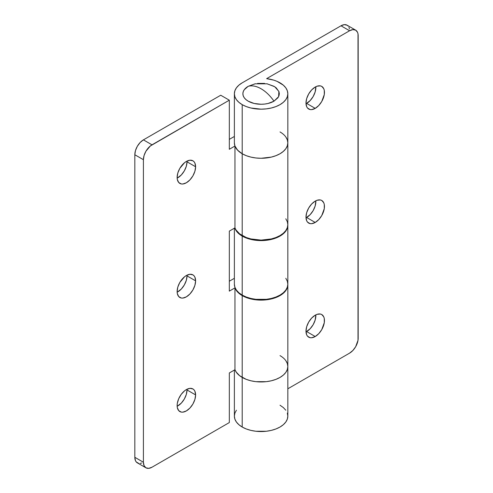 <?xml version="1.0" encoding="UTF-8"?>
<svg xmlns="http://www.w3.org/2000/svg" width="493" height="493" viewBox="0 0 493 493"><rect width="100%" height="100%" fill="white"/><g stroke="black" fill="none" stroke-linecap="round" stroke-linejoin="round"><path stroke-width="0.74" d="M255.312 83.767L248.219 86.3A18.223 10.519 0 0 0 248.219 101.182A18.223 10.519 0 0 0 273.991 101.182A30.369 17.532 -120 0 0 261.105 88.783A30.369 17.532 -120 0 0 248.219 86.3C252.046 85.252 256.342 86.078 261.105 88.783C265.863 91.575 270.158 95.71 273.991 101.182L278.613 96.659L278.878 91.415L274.724 86.75L267.181 83.822L255.029 83.822L248.219 86.3L244.269 89.714L243.234 91.686L242.883 93.738L243.234 95.79L244.269 97.768L245.952 99.586L248.219 101.182L254.129 103.462L261.105 104.263L264.661 104.06L268.075 103.462L273.991 101.182L277.941 97.768L278.976 95.79L279.328 93.738L278.976 91.686L276.259 87.896L273.991 86.3L266.898 83.767M264.661 83.422L257.549 83.422M306.634 103.413A13.058 7.543 120 0 0 315.847 86.713L315.163 91.901L313.166 96.517L310.165 100.56L306.011 103.746A13.058 7.543 120 0 0 306.634 103.413L315.224 108.374L306.634 103.413M315.224 87.045A13.058 7.543 -60 0 1 321.756 86.398A13.058 7.543 -60 0 1 323.753 96.862A13.058 7.543 -60 0 1 315.224 108.374L318.755 105.52L321.756 101.478L324.283 94.557L324.283 90.398L323.753 88.703L321.756 86.398L320.351 85.881L317.024 86.207L315.224 87.045L311.687 89.899L308.692 93.941L306.689 98.551L305.987 103.043L306.689 106.716L307.546 108.066L310.091 109.538L311.687 109.6L315.224 108.374A13.058 7.543 -60 0 1 308.692 109.021A13.058 7.543 -60 0 1 306.689 98.551A13.058 7.543 -60 0 1 315.224 87.045M306.634 217.487A13.058 7.543 120 0 0 315.847 200.78L315.163 205.975L313.166 210.591L310.165 214.634L306.011 217.82A13.058 7.543 120 0 0 306.634 217.487L315.224 222.448L306.634 217.487M315.224 201.119A13.058 7.543 -60 0 1 321.756 200.472A13.058 7.543 -60 0 1 323.753 210.936A13.058 7.543 -60 0 1 315.224 222.448L318.755 219.595L321.756 215.552L324.283 208.631L324.283 204.472L323.753 202.777L321.756 200.472L320.351 199.955L317.024 200.281L315.224 201.119L311.687 203.973L308.692 208.015L306.689 212.625L305.987 217.111L306.689 220.79L307.546 222.14L310.091 223.612L311.687 223.674L315.224 222.448A13.058 7.543 -60 0 1 308.692 223.095A13.058 7.543 -60 0 1 306.689 212.625A13.058 7.543 -60 0 1 315.224 201.119M306.634 331.561A13.058 7.543 120 0 0 315.847 314.854L315.163 320.049L313.166 324.665L310.165 328.708L306.011 331.894A13.058 7.543 120 0 0 306.634 331.561L315.224 336.522L306.634 331.561M315.224 315.193A13.058 7.543 -60 0 1 321.756 314.546A13.058 7.543 -60 0 1 323.753 325.01A13.058 7.543 -60 0 1 315.224 336.522L318.755 333.669L321.756 329.626L324.283 322.705L324.283 318.546L323.753 316.851L321.756 314.546L320.351 314.029L317.024 314.355L315.224 315.193L311.687 318.047L308.692 322.083L306.689 326.699L305.987 331.185L306.689 334.864L307.546 336.214L310.091 337.687L311.687 337.748L315.224 336.522A13.058 7.543 -60 0 1 308.692 337.169A13.058 7.543 -60 0 1 306.689 326.699A13.058 7.543 -60 0 1 315.224 315.193M280.006 355.613A26.727 15.431 180 0 1 287.832 366.527A26.727 15.431 180 0 1 271.335 380.781A26.727 15.431 180 0 1 242.205 377.435L242.205 427.037A26.727 15.431 0 0 0 271.335 430.377A26.727 15.431 0 0 0 287.832 416.123L287.32 413.109M287.832 225.172L287.32 228.185L285.798 231.075L283.327 233.744L280.006 236.085L275.951 238.002L271.335 239.432L261.105 240.602L255.892 240.307L250.875 239.432L246.254 238.002L242.205 236.085L242.205 295.104L238.883 292.768L236.412 290.1L234.89 287.203L234.378 284.196A26.727 15.431 0 0 0 242.205 295.104L246.254 297.026L250.875 298.45L255.892 299.331L266.319 299.331L271.335 298.45L275.951 297.026L280.006 295.104L283.327 292.768L285.798 290.1L287.32 287.203L287.832 284.196L287.826 224.925A26.727 15.431 180 0 1 287.832 225.172A26.727 15.431 180 0 1 271.335 239.432A26.727 15.431 180 0 1 242.205 236.085L242.205 295.104A26.727 15.431 0 0 0 271.335 298.45A26.727 15.431 0 0 0 287.832 284.196L287.32 281.183L285.798 278.286M280.006 131.933A26.727 15.431 180 0 1 287.832 142.841L287.832 224.679L287.32 227.686L285.798 230.582L283.327 233.251L280.006 235.586L275.951 237.509L271.335 238.932L261.105 240.109L250.875 238.932L246.254 237.509L239.684 233.904L236.024 230.009L234.958 227.871L229.319 231.125L234.958 227.871L234.958 146.033L229.319 149.287L229.319 100.19L220.728 95.229L143.414 139.864L140.129 142.52L137.337 146.279L135.476 150.568L134.823 154.747L143.414 159.701L144.067 155.529L145.928 151.24L150.328 145.983L229.319 100.19L220.728 95.229L143.414 139.864L152.004 144.825L229.319 100.19L229.319 149.287L234.958 146.033L237.608 150.199L242.205 153.754A26.727 15.431 180 0 1 234.958 146.033L234.958 227.871A26.727 15.431 0 0 0 242.205 235.586L242.205 153.754L238.883 151.413L236.412 148.744L234.89 145.854L234.378 142.841A26.727 15.431 0 0 0 242.205 153.754A26.727 15.431 0 0 0 271.335 157.101A26.727 15.431 0 0 0 287.832 142.841L287.32 139.833L285.798 136.937L287.32 139.833L287.832 142.841A26.727 15.431 180 0 1 271.335 157.101A26.727 15.431 180 0 1 242.205 153.754L242.205 104.652L242.205 153.754L246.254 155.671L250.875 157.101L255.892 157.976L261.105 158.271L271.335 157.101L275.951 155.671L280.006 153.754L283.327 151.413L285.798 148.744L287.32 145.854L287.832 142.841L287.32 145.854L285.798 148.744L283.327 151.413L280.006 153.754L275.951 155.671L271.335 157.101L261.105 158.271L255.892 157.976L250.875 157.101L246.254 155.671L242.205 153.754L242.205 235.586A26.727 15.431 0 0 0 271.335 238.932A26.727 15.431 0 0 0 287.832 224.679L287.32 221.665L285.798 218.775M280.006 82.83A26.727 15.431 180 0 1 287.832 93.738A26.727 15.431 180 0 1 271.335 107.998A26.727 15.431 180 0 1 242.205 104.652A26.727 15.431 180 0 1 234.378 93.738A26.727 15.431 180 0 1 242.205 82.83L238.883 85.166L236.412 87.834L234.89 90.73L234.378 93.738L234.89 96.751L236.412 99.648L238.883 102.316L242.205 104.652L246.254 106.568L250.875 107.998L261.105 109.169L266.319 108.873L271.335 107.998L275.951 106.568L280.006 104.652L283.327 102.316L285.798 99.648L287.32 96.751L287.832 93.738L287.32 90.73L285.798 87.834L283.327 85.166L277.091 81.376L273.843 80.174L266.633 78.646A26.727 15.431 180 0 1 280.006 82.83M242.205 236.085A26.727 15.431 180 0 1 234.816 227.951L236.412 231.075L238.883 233.744L242.205 236.085M266.633 78.646L349.586 30.751L340.996 25.79L242.205 82.83L340.996 25.79L349.586 30.751L352.871 29.611L355.663 30.153L357.524 32.291L358.01 33.875L358.01 340.287L355.663 346.721L352.871 350.48L349.586 353.136L287.832 388.786L349.586 353.136A12.146 7.013 -60 0 0 358.177 338.253L358.177 35.712A12.146 7.013 -60 0 0 355.663 30.153A12.146 7.013 -60 0 0 349.586 30.751L266.633 78.646M236.412 410.219L234.89 413.109L234.378 416.123L234.89 419.13L236.412 422.026L238.883 424.695L242.205 427.037L246.254 428.953L250.875 430.377L255.892 431.258L266.319 431.258L271.335 430.377L275.951 428.953L280.006 427.037L283.327 424.695L285.798 422.026L287.32 419.13L287.832 416.123L287.832 366.527L287.32 369.534L285.798 372.431L283.327 375.099L280.006 377.435L275.951 379.357L271.335 380.781L266.319 381.662L255.892 381.662L250.875 380.781L246.254 379.357L242.205 377.435A26.727 15.431 180 0 1 234.958 369.719A26.727 15.431 0 0 0 242.205 377.435L238.883 375.099L236.412 372.431L234.89 369.534M285.798 410.219L283.327 407.551L280.006 405.209M234.378 370.052L234.378 416.123A26.727 15.431 0 0 0 242.205 427.037L242.205 377.435A26.727 15.431 0 0 0 271.335 380.781A26.727 15.431 0 0 0 287.832 366.527L287.32 363.514L287.832 366.527L287.832 284.689A26.727 15.431 180 0 1 271.335 298.949A26.727 15.431 180 0 1 242.205 295.603L242.205 377.435L242.205 295.603A26.727 15.431 180 0 1 234.958 287.881L234.958 369.719L229.319 372.973L229.319 422.569L152.004 467.21L229.319 422.569L229.319 372.973L234.958 369.719L236.024 371.858L239.684 375.752L246.254 379.357L250.875 380.781L255.892 381.662L266.319 381.662L271.335 380.781L275.951 379.357L280.006 377.435L283.327 375.099L285.798 372.431L287.32 369.534L287.832 366.527M349.42 28.914L348.933 27.337M348.138 26.08L347.072 25.192L344.28 24.65L340.996 25.79A12.146 7.013 120 0 1 347.072 25.192L355.663 30.153M285.798 360.617L287.32 363.514L285.798 360.617M177.153 178.146A13.058 7.543 120 0 0 187.013 161.815L195.604 166.77A13.058 7.543 -60 0 1 189.904 179.914A13.058 7.543 -60 0 1 179.834 183.414A13.058 7.543 -60 0 1 177.135 177.437L177.307 179.415L178.688 182.459L181.239 183.932L182.835 183.994L186.366 182.767L189.904 179.914L192.899 175.872L194.901 171.256L195.604 166.77L194.901 163.097L194.045 161.747L192.899 160.792L189.904 160.213L186.366 161.439L184.567 162.684L179.834 168.335L177.837 172.951L177.135 177.437A13.058 7.543 -60 0 1 182.835 164.292A13.058 7.543 -60 0 1 192.899 160.792A13.058 7.543 -60 0 1 195.604 166.77L187.013 161.815L186.311 166.301L184.308 170.917L181.313 174.953L177.153 178.146M177.153 292.22A13.058 7.543 120 0 0 187.013 275.889L195.604 280.844A13.058 7.543 -60 0 1 189.904 293.988A13.058 7.543 -60 0 1 179.834 297.489A13.058 7.543 -60 0 1 177.135 291.511L177.307 293.489L178.688 296.533L181.239 298.006L182.835 298.068L186.366 296.841L189.904 293.988L192.899 289.946L194.901 285.33L195.604 280.844L194.901 277.171L194.045 275.821L192.899 274.866L189.904 274.287L186.366 275.513L184.567 276.758L179.834 282.409L177.837 287.025L177.135 291.511A13.058 7.543 -60 0 1 182.835 278.366A13.058 7.543 -60 0 1 192.899 274.866A13.058 7.543 -60 0 1 195.604 280.844L187.013 275.889L186.311 280.375L184.308 284.985L181.313 289.027L177.153 292.22M177.153 406.287A13.058 7.543 120 0 0 187.013 389.957L195.604 394.918A13.058 7.543 -60 0 1 189.904 408.062A13.058 7.543 -60 0 1 179.834 411.563A13.058 7.543 -60 0 1 177.135 405.585L177.307 407.563L178.688 410.607L181.239 412.08L182.835 412.142L186.366 410.915L189.904 408.062L192.899 404.02L194.901 399.404L195.604 394.918L194.901 391.245L194.045 389.895L192.899 388.94L189.904 388.361L186.366 389.587L184.567 390.832L181.239 394.345L178.688 398.757L177.307 403.397L177.135 405.585A13.058 7.543 -60 0 1 182.835 392.44A13.058 7.543 -60 0 1 192.899 388.94A13.058 7.543 -60 0 1 195.604 394.918L187.013 389.957L186.311 394.449L184.308 399.059L181.313 403.101L177.153 406.287M287.832 284.689L287.826 284.443A26.727 15.431 180 0 1 287.832 284.689L287.32 287.702L285.798 290.593L283.327 293.261L280.006 295.603L275.951 297.519L271.335 298.949L266.319 299.824L255.892 299.824L250.875 298.949L246.254 297.519L239.684 293.92L237.608 292.047L234.958 287.881L234.958 369.719M145.928 467.808L137.337 462.847A12.146 7.013 120 0 1 134.823 457.288L143.414 462.249A12.146 7.013 -60 0 0 145.928 467.808A12.146 7.013 -60 0 0 152.004 467.21L148.72 468.35L145.928 467.808L144.067 465.663L143.414 462.249L143.414 159.701L143.414 462.249L134.823 457.288L134.823 154.747L134.823 457.288L135.476 460.709L136.271 461.966L138.644 463.334M140.129 463.389L141.737 463.026M234.378 278.298L229.319 281.22L234.378 278.298M234.378 136.45L229.319 139.371L234.378 136.45M186.989 161.106L187.013 161.815A13.058 7.543 120 0 0 186.989 161.106M186.989 275.18L187.013 275.889A13.058 7.543 120 0 0 186.989 275.18M186.989 389.254L187.013 389.957A13.058 7.543 120 0 0 186.989 389.254M229.319 231.125L229.319 291.135L234.958 287.881L229.319 291.135L229.319 231.125M152.004 144.825L143.414 139.864A12.146 7.013 120 0 0 134.823 154.747L143.414 159.701A12.146 7.013 -60 0 1 152.004 144.825M287.832 142.841L287.832 93.738M234.378 142.841L234.378 93.738M234.378 284.196L234.378 228.204"/></g></svg>
